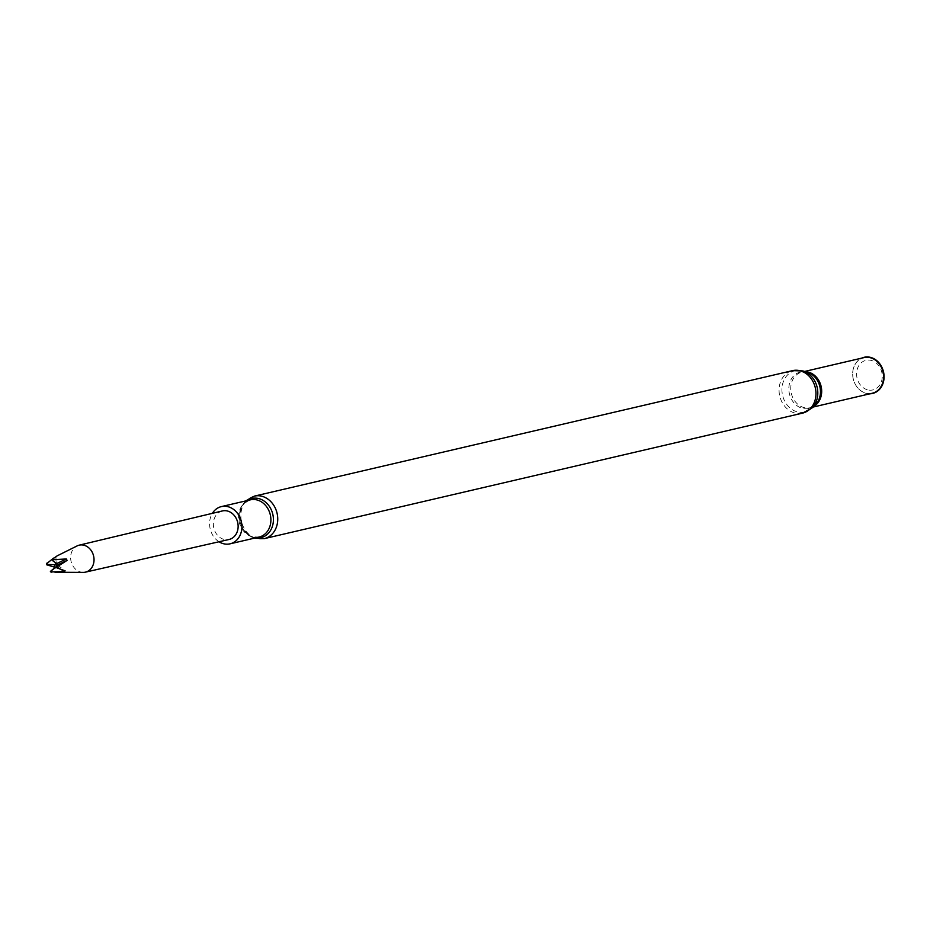 <?xml version="1.0" encoding="UTF-8"?>
<svg xmlns="http://www.w3.org/2000/svg" width="930" height="930" viewBox="0 0 930 930"><rect width="100%" height="100%" fill="white"/><g stroke="black" fill="none" stroke-linecap="round" stroke-linejoin="round"><path stroke-width="0.7" stroke-dasharray="4.65 3.49" d="M872.282 393.25A18.298 15.299 76.9 0 1 865.435 393.006A18.298 15.299 76.9 0 1 856.972 386.938A18.298 15.299 76.9 0 1 853.031 370.047A18.298 15.299 76.9 0 1 863.97 357.608M869.957 393.797A18.565 15.531 76.9 0 1 865.644 393.204A18.565 15.531 76.9 0 1 857.065 387.054A18.565 15.531 76.9 0 1 853.066 369.908A18.565 15.531 76.9 0 1 861.645 358.155M867.19 389.717A15.182 12.695 76.9 0 1 859.587 364.56A15.182 12.695 76.9 0 1 881.489 371.117A15.182 12.695 76.9 0 1 867.19 389.717M222.363 510.954A14.648 12.253 -103.1 0 0 213.819 527.996A14.648 12.253 -103.1 0 0 229.024 539.493M219.015 541.772A19.112 15.984 76.9 0 1 212.377 513.337M46.628 563.847A6.58 5.51 -103.1 0 0 46.512 564.87M83.212 572.392A13.845 11.579 76.9 0 1 71.052 561.278A13.845 11.579 76.9 0 1 77.051 545.945M54.126 567.044L54.87 568.463L50.371 571.752M56.765 563.557L57.253 555.826L56.091 556.582L55.707 562.813M61.74 569.823L56.858 566.091M57.544 564.952L65.123 570.846M56.405 565.754L54.87 568.463M264.26 538.644A21.832 18.251 76.9 0 1 256.087 538.354A21.832 18.251 76.9 0 1 240.87 516.72A21.832 18.251 76.9 0 1 254.343 496.132M802.474 413.153A21.832 18.251 76.9 0 1 794.313 412.862A21.832 18.251 76.9 0 1 779.084 391.228A21.832 18.251 76.9 0 1 792.558 370.64M811.634 408.282A21.216 17.74 76.9 0 1 796.754 411.723A21.216 17.74 76.9 0 1 782.2 386.09A21.216 17.74 76.9 0 1 802.939 370.954M813.634 406.433A18.298 15.299 76.9 0 1 810.367 407.689L815.017 405.166A18.705 15.636 76.9 0 1 801.893 408.2A18.705 15.636 76.9 0 1 789.07 385.601A18.705 15.636 76.9 0 1 807.345 372.256L802.055 372.047A18.298 15.299 76.9 0 1 805.543 371.721M812.925 407.096L810.367 407.689A18.298 15.299 76.9 0 1 803.52 407.445A18.298 15.299 76.9 0 1 790.767 389.31A18.298 15.299 76.9 0 1 802.055 372.047L804.613 371.454M255.657 537.865A20.111 16.821 76.9 0 1 253.46 537.377A20.111 16.821 76.9 0 1 239.777 520.591A20.111 16.821 76.9 0 1 246.985 500.631M251.937 536.808A19.112 15.984 76.9 0 1 238.603 517.871A19.112 15.984 76.9 0 1 250.403 499.84C243.172 503.211 239.603 507.571 239.708 512.918L240.091 522.079C242.649 530.181 246.845 535.087 252.693 536.819L259.075 537.063A19.112 15.984 76.9 0 1 251.937 536.808M245.625 500.956L243.102 503.979L239.475 514.511L242.718 528.612L251.019 536.75L254.309 538.179M54.068 572.252L55.021 572.252"/><path stroke-width="1.4" d="M804.613 371.454L863.97 357.608A18.298 15.299 76.9 0 1 883.023 371.954A18.298 15.299 76.9 0 1 872.282 393.25L812.925 407.096M861.645 358.155A18.565 15.531 76.9 0 1 883.5 371.849A18.565 15.531 76.9 0 1 869.957 393.797M85.421 572.148L229.024 539.493A14.648 12.253 -103.1 0 0 237.929 528.984A14.648 12.253 -103.1 0 0 227.897 511.14A14.648 12.253 -103.1 0 0 222.363 510.954L79.131 545.178A13.845 11.579 76.9 0 1 93.837 562.22A13.845 11.579 76.9 0 1 85.421 572.148A13.845 11.579 76.9 0 1 83.212 572.392L55.021 572.252M212.377 513.337A19.112 15.984 76.9 0 1 221.41 506.594A19.112 15.984 76.9 0 1 241.312 521.579A19.112 15.984 76.9 0 1 230.082 543.829A19.112 15.984 76.9 0 1 222.933 543.562A19.112 15.984 76.9 0 1 219.015 541.772M51.801 572.183A6.58 5.51 -103.1 0 1 50.371 571.752L50.394 571.636A6.266 5.243 -103.1 0 0 51.301 571.904L63.961 571.613L65.123 570.846L56.904 567.87A6.266 5.243 -103.1 0 0 57.056 566.835L67.088 560.395L66.344 558.965L53.777 559.662A6.58 5.51 -103.1 0 0 52.336 559.221L57.125 555.884L77.051 545.945A13.845 11.579 76.9 0 1 79.131 545.178M57.369 568.195A6.58 5.51 -103.1 0 0 57.544 567.405A6.58 5.51 -103.1 0 0 57.637 566.533M53.568 558.116L46.663 563.673A6.266 5.243 -103.1 0 0 46.605 563.929A6.266 5.243 -103.1 0 0 46.5 564.719L54.126 567.044L54.87 568.463M46.767 563.22A6.58 5.51 -103.1 0 0 46.639 563.766A6.58 5.51 -103.1 0 0 46.628 563.847M56.904 567.87L56.23 567.114L57.056 566.835M50.394 571.636L50.987 570.904L51.301 571.904M46.663 563.673L47.325 564.44L46.5 564.719M53.777 559.662L53.161 559.918A6.266 5.243 -103.1 0 0 52.266 559.639L52.336 559.221M53.161 559.918L52.568 560.639L52.266 559.639M63.961 571.613L61.74 569.823M56.858 566.091L50.987 570.904M56.23 567.114L57.544 564.952L56.149 564.754L56.405 565.754M67.088 560.395L57.544 564.952M52.568 560.639L56.765 563.557L56.149 564.754L47.325 564.44M56.765 563.557L66.344 558.965M54.126 567.044L55.707 562.813M792.558 370.64L254.343 496.132A21.832 18.251 76.9 0 1 277.07 513.244A21.832 18.251 76.9 0 1 264.26 538.644L802.474 413.153L811.634 408.282A21.216 17.74 76.9 0 0 817.156 387.322A21.216 17.74 76.9 0 0 802.939 370.954L792.558 370.64A21.832 18.251 76.9 0 1 815.296 387.752A21.832 18.251 76.9 0 1 802.474 413.153M802.939 370.954L807.345 372.256A18.705 15.636 76.9 0 1 819.876 386.682A18.705 15.636 76.9 0 1 815.017 405.166L811.634 408.282M805.543 371.721A18.298 15.299 76.9 0 1 821.12 386.392A18.298 15.299 76.9 0 1 813.634 406.433M246.985 500.631A20.111 16.821 76.9 0 1 272.792 514.244A20.111 16.821 76.9 0 1 255.657 537.865M221.41 506.594L250.403 499.84A19.112 15.984 76.9 0 1 270.305 514.825A19.112 15.984 76.9 0 1 259.075 537.063L230.082 543.829M254.343 496.132L245.625 500.956M254.309 538.179L264.26 538.644"/></g></svg>
